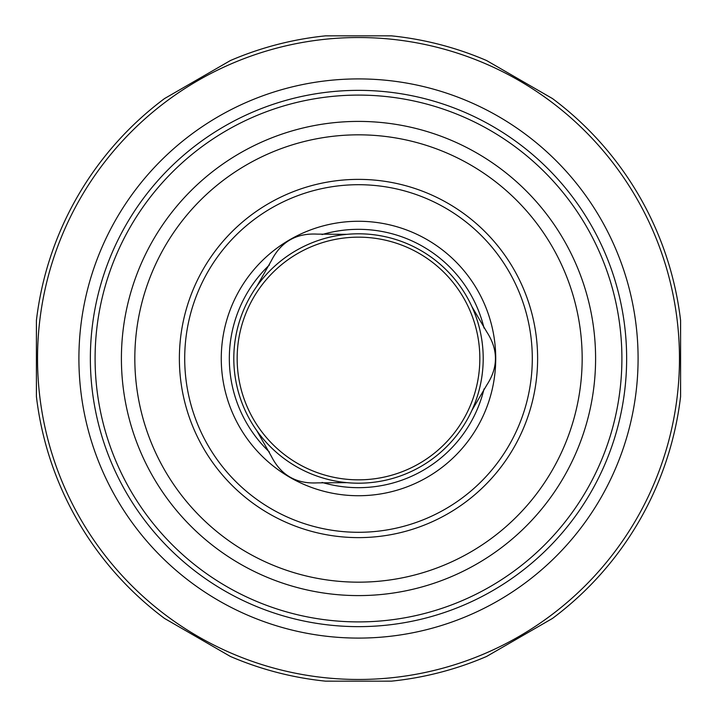 <?xml version="1.0" encoding="UTF-8"?>
<svg xmlns="http://www.w3.org/2000/svg" width="717" height="717" viewBox="0 0 717 717"><rect width="100%" height="100%" fill="white"/><g stroke="black" fill="none" stroke-linecap="round" stroke-linejoin="round"><path stroke-width="1.08" d="M237.157 358.5A121.343 121.343 0 0 1 419.167 253.415A121.343 121.343 0 0 1 419.167 463.585A121.343 121.343 0 0 1 237.157 358.5M271.411 456.406C280.93 475.165 296.202 483.984 317.255 482.873L346.786 482.649A124.695 124.695 0 0 1 256.847 430.72L271.411 456.406M486.834 384.966C498.315 367.355 498.315 349.708 486.834 332.034L471.876 306.571A124.695 124.695 0 0 1 471.876 410.429L486.834 384.966M317.255 234.127C296.255 232.989 280.974 241.808 271.411 260.594L256.847 286.28A124.695 124.695 0 0 1 346.786 234.351L317.255 234.127M256.847 430.72A124.695 124.695 0 0 1 256.847 286.28M471.876 410.429A124.695 124.695 0 0 1 346.786 482.649M346.786 234.351A124.695 124.695 0 0 1 471.876 306.571M221.266 358.5A137.234 137.234 0 0 1 427.117 239.657A137.234 137.234 0 0 1 427.117 477.343A137.234 137.234 0 0 1 221.266 358.5M184.708 358.5A173.792 173.792 0 0 1 445.4 207.993A173.792 173.792 0 0 1 445.4 509.007A173.792 173.792 0 0 1 184.708 358.5M179.375 358.5A179.125 179.125 0 0 1 448.062 203.377A179.125 179.125 0 0 1 448.062 513.623A179.125 179.125 0 0 1 179.375 358.5M134.823 358.5A223.677 223.677 0 0 1 470.334 164.793A223.677 223.677 0 0 1 470.334 552.207A223.677 223.677 0 0 1 134.823 358.5M595.594 358.5A237.094 237.094 0 0 1 358.5 595.594A237.094 237.094 0 0 1 121.406 358.5A237.094 237.094 0 0 1 358.5 121.406A237.094 237.094 0 0 1 595.594 358.5M391.446 35.85A324.326 324.326 0 0 1 486.619 60.551L552.475 98.57A324.326 324.326 0 0 1 680.594 320.472L680.594 396.528A324.326 324.326 0 0 1 552.475 618.43L486.619 656.449A324.326 324.326 0 0 1 391.446 681.15L325.554 681.15A324.326 324.326 0 0 1 230.381 656.449L164.525 618.43A324.326 324.326 0 0 1 36.406 396.528L36.406 320.472A324.326 324.326 0 0 1 164.525 98.57L230.381 60.551A324.326 324.326 0 0 1 325.554 35.85L391.446 35.85M37.526 358.5A320.974 320.974 0 0 1 518.983 80.528A320.974 320.974 0 0 1 518.983 636.472A320.974 320.974 0 0 1 37.526 358.5M78.906 358.5A279.594 279.594 0 0 1 498.297 116.369A279.594 279.594 0 0 1 498.297 600.631A279.594 279.594 0 0 1 78.906 358.5M269.404 452.024A129.168 129.168 0 0 1 269.404 264.976M322.058 234.576A129.168 129.168 0 0 1 484.047 328.099M484.047 388.901A129.168 129.168 0 0 1 322.058 482.424M95.092 358.5A263.408 263.408 0 0 1 490.204 130.386A263.408 263.408 0 0 1 490.204 586.614A263.408 263.408 0 0 1 95.092 358.5M90.36 358.5A268.14 268.14 0 0 1 492.57 126.282A268.14 268.14 0 0 1 492.57 590.718A268.14 268.14 0 0 1 90.36 358.5"/></g></svg>
